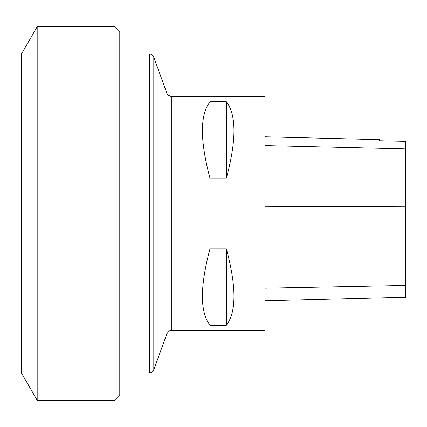 <?xml version="1.0" encoding="UTF-8"?>
<svg xmlns="http://www.w3.org/2000/svg" width="427" height="427" viewBox="0 0 427 427"><rect width="100%" height="100%" fill="white"/><g stroke="black" fill="none" stroke-linecap="round" stroke-linejoin="round"><path stroke-width="0.64" d="M171.323 330.615C170.667 331.112 170.165 329.26 166.914 333.7L166.914 93.299L153.795 57.239L153.795 369.761C152.967 371.709 151.5 372.739 149.386 372.846L119.768 372.846M115.082 26.741L119.768 31.427L119.768 395.573L115.082 400.259L115.082 26.741L37.181 26.741L37.181 400.259L115.082 400.259M37.181 26.741L21.35 54.154L21.35 372.846L37.181 400.259M171.323 330.663L171.323 96.337L265.055 96.337L265.055 330.663L171.323 330.663M209.983 248.786L226.39 248.786C236.483 286.634 236.483 312.11 226.39 325.225L209.983 325.225C199.889 312.11 199.889 286.634 209.983 248.786L209.983 325.225M209.983 101.775L226.39 101.775C236.483 114.89 236.483 140.366 226.39 178.214L209.983 178.214C199.889 140.366 199.889 114.89 209.983 101.775L209.983 178.214M265.055 300.763L405.65 297.229L405.65 141.358L379.64 140.777L379.64 139.666L265.055 136.789M405.65 141.358L379.64 140.766M226.39 248.786L226.39 325.225M226.39 101.775L226.39 178.214M149.386 372.846L149.386 54.154L119.768 54.154M405.65 285.471L265.055 288.214M405.65 206.3L265.055 206.855M405.65 148.847L265.055 145.548M166.914 333.7L153.795 369.761M166.914 93.299C167.485 93.641 166.204 94.965 171.323 96.385M149.386 54.154C150.01 54.667 150.469 52.751 153.795 57.239"/></g></svg>
